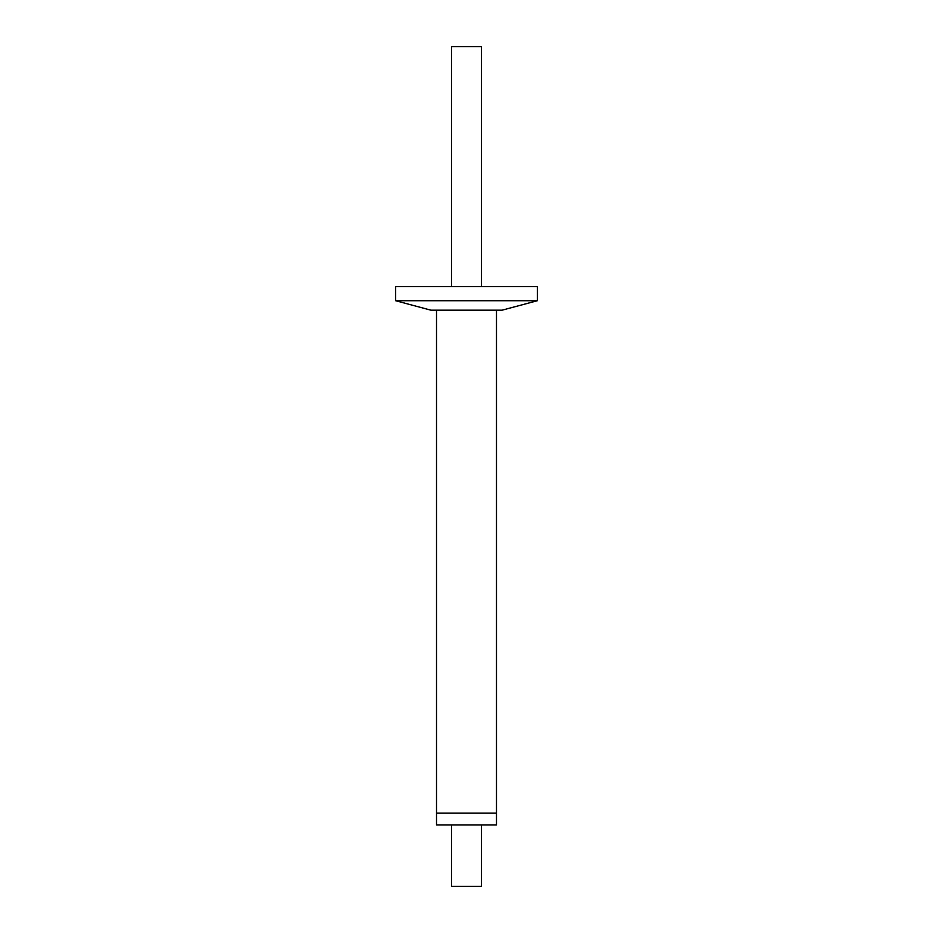 <?xml version="1.0" encoding="UTF-8"?>
<svg xmlns="http://www.w3.org/2000/svg" width="933" height="933" viewBox="0 0 933 933"><rect width="100%" height="100%" fill="white"/><g stroke="black" fill="none" stroke-linecap="round" stroke-linejoin="round"><path stroke-width="1.4" d="M496.484 310.176L496.484 813.144L436.516 813.144L436.516 824.959L496.484 824.959L496.484 813.144L436.516 813.144L436.516 310.176M481.498 824.959L481.498 886.35L451.502 886.35L451.502 824.959M451.502 286.559L451.502 46.65L481.498 46.65L481.498 286.559M537.338 300.729L395.662 300.729L395.662 286.559L537.338 286.559L537.338 300.729L502.094 310.176L430.906 310.176L395.662 300.729"/></g></svg>
